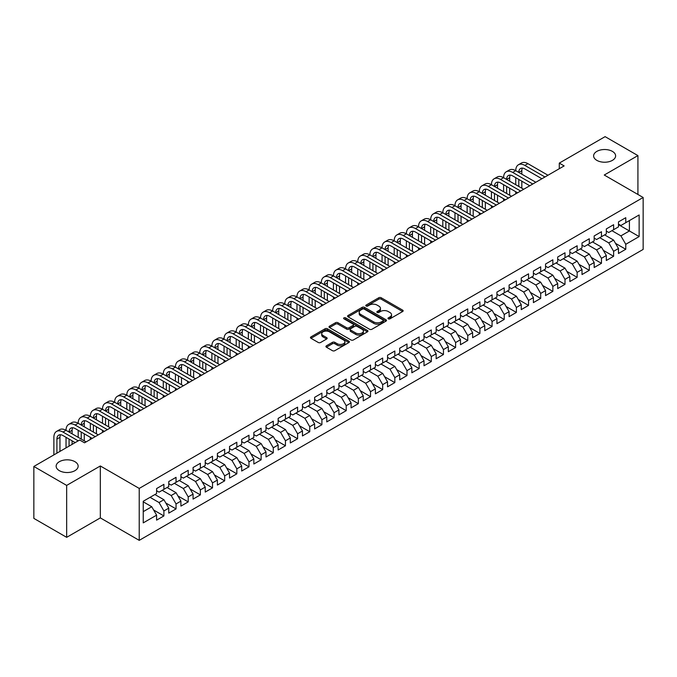 <?xml version="1.0" encoding="UTF-8"?>
<svg xmlns="http://www.w3.org/2000/svg" width="677" height="677" viewBox="0 0 677 677"><rect width="100%" height="100%" fill="white"/><g stroke="black" fill="none" stroke-linecap="round" stroke-linejoin="round"><path stroke-width="1.02" d="M388.31 318.833A1.185 0.685 0 0 0 389.977 318.833L402.654 311.522A1.684 0.973 0 0 0 403.145 310.828A1.684 0.973 0 0 0 402.654 310.142L381.176 297.745A1.684 0.973 0 0 0 378.79 297.745L366.113 305.065A1.185 0.685 0 0 0 365.766 305.547A1.185 0.685 0 0 0 366.113 306.021A1.185 0.685 0 0 0 367.789 306.021L369.43 305.082A5.399 3.114 0 0 1 377.064 305.082L378.849 306.114A5.399 3.114 0 0 1 380.432 308.314A5.399 3.114 0 0 1 378.849 310.523L377.207 311.462A1.185 0.685 0 0 0 376.869 311.945A1.185 0.685 0 0 0 377.207 312.427A1.185 0.685 0 0 0 378.883 312.427L380.525 311.488A5.399 3.114 0 0 1 388.158 311.488L389.944 312.52A5.399 3.114 0 0 1 391.526 314.72A5.399 3.114 0 0 1 389.944 316.929L388.31 317.868A1.185 0.685 0 0 0 387.963 318.351A1.185 0.685 0 0 0 388.31 318.833L388.31 317.868M74.935 461.689A11.001 6.355 0 0 0 62.944 460.309A11.001 6.355 0 0 0 56.149 466.182A11.001 6.355 0 0 0 59.373 470.667A11.001 6.355 0 0 0 71.364 472.047A11.001 6.355 0 0 0 78.151 466.182A11.001 6.355 0 0 0 74.935 461.689M612.397 151.386A11.001 6.355 0 0 0 600.414 150.006A11.001 6.355 0 0 0 593.619 155.871A11.001 6.355 0 0 0 596.843 160.364A11.001 6.355 0 0 0 608.835 161.744A11.001 6.355 0 0 0 615.621 155.871A11.001 6.355 0 0 0 612.397 151.386M326.416 345.82A1.684 0.973 0 0 0 325.925 346.506A1.684 0.973 0 0 0 326.416 347.199L332.441 350.678A1.684 0.973 0 0 0 334.827 350.678L348.909 342.545A1.684 0.973 0 0 0 349.4 341.86A1.684 0.973 0 0 0 348.909 341.174L327.431 328.777A1.684 0.973 0 0 0 325.045 328.777L310.971 336.901A1.684 0.973 0 0 0 310.472 337.586A1.684 0.973 0 0 0 310.971 338.28L318.249 342.477A1.684 0.973 0 0 0 320.636 342.477L326.652 338.999A1.684 0.973 0 0 0 327.152 338.314A1.684 0.973 0 0 0 326.652 337.62L323.047 335.538A4.511 2.606 0 0 1 321.727 333.693A4.511 2.606 0 0 1 324.511 331.29A4.511 2.606 0 0 1 329.428 331.857L343.569 340.015A4.511 2.606 0 0 1 344.889 341.86A4.511 2.606 0 0 1 342.105 344.263A4.511 2.606 0 0 1 337.188 343.704L334.827 342.342A1.684 0.973 0 0 0 332.441 342.342L326.416 345.82L326.416 347.199M66.668 485.409L66.668 537.335L100.331 517.897L100.331 465.971L66.668 485.409L33.85 466.461L79.674 440.008L84.532 442.809L564.144 165.907L559.287 163.106L559.287 168.717M100.331 465.971L139.225 488.422L643.15 197.489L643.15 249.415L139.225 540.356L139.225 488.422M637.92 194.468L637.92 155.592L604.256 175.03L643.15 197.489M637.92 155.592L605.103 136.644L559.287 163.106M369.549 329.25A1.684 0.973 0 0 0 371.935 329.25L386.008 321.126A1.684 0.973 0 0 0 386.508 320.441A1.684 0.973 0 0 0 386.008 319.747L364.539 307.35A1.684 0.973 0 0 0 362.153 307.35L348.071 315.482A1.684 0.973 0 0 0 347.58 316.167A1.684 0.973 0 0 0 348.071 316.853L369.549 329.25M344.424 319.095A1.185 0.685 0 0 1 345.625 319.256L367.433 331.848L353.377 339.964A1.684 0.973 0 0 1 350.991 339.964L329.521 327.566L335.547 324.114L335.547 322.709L329.521 326.187A1.684 0.973 0 0 0 329.022 326.881A1.684 0.973 0 0 0 329.521 327.566L329.521 326.187M335.547 324.114A1.684 0.973 0 0 1 337.933 324.114L337.933 322.709A1.684 0.973 0 0 0 335.547 322.709M337.933 322.709L346.641 327.736A1.684 0.973 0 0 0 349.027 327.736L353.022 325.434A1.684 0.973 0 0 0 353.512 324.74A1.684 0.973 0 0 0 353.022 324.055L343.958 318.816A1.185 0.685 0 0 1 343.611 318.334A1.185 0.685 0 0 1 344.339 317.708A1.185 0.685 0 0 1 345.625 317.851L367.459 330.461A1.684 0.973 0 0 1 367.95 331.146A1.684 0.973 0 0 1 367.459 331.84L367.459 330.461M618.473 224.646L629.415 230.959L629.415 220.575L639.139 214.964L625.768 222.682L625.768 217.698L618.473 221.904L618.473 226.888L613.616 229.698L613.616 224.713L606.321 228.928L606.321 233.903L601.464 236.713L601.464 231.729L594.169 235.943L594.169 240.927L589.303 243.728L589.303 238.753L582.017 242.958L582.017 247.943L577.151 250.752L577.151 245.768L569.856 249.974L569.856 254.958L564.999 257.768L564.999 252.783L557.704 256.998L557.704 261.974L552.847 264.783L552.847 259.799L545.552 264.013L545.552 268.997L540.686 271.799L540.686 266.814L533.4 271.028L533.4 276.013L528.534 278.814L528.534 273.838L521.239 278.044L521.239 283.028L516.382 285.838L516.382 280.853L509.087 285.059L509.087 290.044L504.221 292.853L504.221 287.869L496.935 292.083L496.935 297.059L492.069 299.869L492.069 294.884L484.774 299.099L484.774 304.083L479.917 306.884L479.917 301.908L472.622 306.114L472.622 311.098L467.765 313.908L467.765 308.924L460.47 313.129L460.47 318.114L455.604 320.923L455.604 315.939L448.318 320.153L448.318 325.129L443.452 327.939L443.452 322.954L436.157 327.169L436.157 332.153L431.3 334.954L431.3 329.97L424.005 334.184L424.005 339.169L419.148 341.97L419.148 336.994L411.853 341.2L411.853 346.184L406.987 348.993L406.987 344.009L399.701 348.215L399.701 353.199L394.835 356.009L394.835 351.024L387.54 355.239L387.54 360.215L382.683 363.024L382.683 358.04L375.388 362.254L375.388 367.239L370.531 370.04L370.531 365.064L363.236 369.27L363.236 374.254L358.37 377.064L358.37 372.079L351.084 376.285L351.084 381.269L346.218 384.079L346.218 379.095L338.923 383.309L338.923 388.285L334.066 391.094L334.066 386.11L326.771 390.324L326.771 395.309L321.905 398.11L321.905 393.125L314.619 397.34L314.619 402.324L309.753 405.125L309.753 400.149L302.458 404.355L302.458 409.34L297.601 412.149L297.601 407.165L290.306 411.371L290.306 416.355L285.449 419.165L285.449 414.18L278.154 418.394L278.154 423.37L273.288 426.18L273.288 421.196L266.002 425.41L266.002 430.394L261.136 433.195L261.136 428.219L253.841 432.425L253.841 437.41L248.984 440.219L248.984 435.235L241.689 439.441L241.689 444.425L236.832 447.235L236.832 442.25L229.537 446.465L229.537 451.441L224.671 454.25L224.671 449.266L217.385 453.48L217.385 458.464L212.519 461.265L212.519 456.281L205.224 460.495L205.224 465.48L200.367 468.281L200.367 463.305L193.072 467.511L193.072 472.495L188.214 475.305L188.214 470.32L180.92 474.526L180.92 479.511L176.054 482.32L176.054 477.336L168.768 481.55L168.768 486.526L163.902 489.336L163.902 484.351L156.607 488.566L156.607 493.55L143.236 501.268L143.236 522.881L156.607 515.163L151.75 506.743L143.236 501.826M639.139 214.964L639.139 236.578L625.768 244.295L620.911 235.875L611.915 230.679M615.503 243.348L625.768 249.271L625.768 244.295M625.768 249.271L618.473 253.486L618.473 248.501L613.616 251.311L608.75 242.891L599.763 237.695M603.342 250.363L613.616 256.295L613.616 251.311M613.616 256.295L606.321 260.501L606.321 255.517L601.464 258.326L596.598 249.906L587.602 244.71M591.19 257.378L601.464 263.311L601.464 258.326M601.464 263.311L594.169 267.517L594.169 262.541L589.303 265.342L584.446 256.921L575.45 251.734M579.038 264.394L589.303 270.326L589.303 265.342M589.303 270.326L582.017 274.54L582.017 269.556L577.151 272.366L572.293 263.945L563.298 258.749M566.877 271.418L577.151 277.342L577.151 272.366M577.151 277.342L569.856 281.556L569.856 276.571L564.999 279.381L560.133 270.961L551.137 265.765M554.725 278.433L564.999 284.365L564.999 279.381M564.999 284.365L557.704 288.571L557.704 283.587L552.847 286.396L547.981 277.976L538.985 272.78M542.573 285.449L552.847 291.381L552.847 286.396M552.847 291.381L545.552 295.587L545.552 290.611L540.686 293.412L535.829 284.992L526.833 279.804M530.421 292.464L540.686 298.396L540.686 293.412M540.686 298.396L533.4 302.611L533.4 297.626L528.534 300.427L523.676 292.007L514.681 286.82M518.26 299.488L528.534 305.412L528.534 300.427M528.534 305.412L521.239 309.626L521.239 304.642L516.382 307.451L511.516 299.031L502.52 293.835M506.108 306.503L516.382 312.427L516.382 307.451M516.382 312.427L509.087 316.641L509.087 311.657L504.221 314.466L499.364 306.046L490.368 300.85M493.956 313.519L504.221 319.451L504.221 314.466M504.221 319.451L496.935 323.657L496.935 318.672L492.069 321.482L487.212 313.062L478.216 307.866M481.804 320.534L492.069 326.466L492.069 321.482M492.069 326.466L484.774 330.672L484.774 325.696L479.917 328.497L475.051 320.077L466.064 314.89M469.643 327.55L479.917 333.482L479.917 328.497M479.917 333.482L472.622 337.696L472.622 332.712L467.765 335.521L462.899 327.101L453.903 321.905M457.491 334.573L467.765 340.497L467.765 335.521M467.765 340.497L460.47 344.711L460.47 339.727L455.604 342.537L450.747 334.116L441.751 328.92M445.339 341.589L455.604 347.521L455.604 342.537M455.604 347.521L448.318 351.727L448.318 346.742L443.452 349.552L438.594 341.132L429.599 335.936M433.187 348.604L443.452 354.536L443.452 349.552M443.452 354.536L436.157 358.742L436.157 353.766L431.3 356.567L426.434 348.147L417.447 342.96M421.026 355.62L431.3 361.552L431.3 356.567M431.3 361.552L424.005 365.766L424.005 360.782L419.148 363.583L414.282 355.163L405.286 349.975M408.874 362.644L419.148 368.567L419.148 363.583M419.148 368.567L411.853 372.782L411.853 367.797L406.987 370.607L402.13 362.187L393.134 356.991M396.722 369.659L406.987 375.583L406.987 370.607M406.987 375.583L399.701 379.797L399.701 374.813L394.835 377.622L389.977 369.202L380.982 364.006M384.561 376.674L394.835 382.607L394.835 377.622M394.835 382.607L387.54 386.812L387.54 381.828L382.683 384.638L377.817 376.217L368.821 371.021M372.409 383.69L382.683 389.622L382.683 384.638M382.683 389.622L375.388 393.828L375.388 388.852L370.531 391.653L365.665 383.233L356.669 378.045M360.257 390.705L370.531 396.637L370.531 391.653M370.531 396.637L363.236 400.852L363.236 395.867L358.37 398.677L353.512 390.257L344.517 385.061M348.105 397.729L358.37 403.653L358.37 398.677M358.37 403.653L351.084 407.867L351.084 402.883L346.218 405.692L341.36 397.272L332.365 392.076M335.944 404.744L346.218 410.677L346.218 405.692M346.218 410.677L338.923 414.883L338.923 409.898L334.066 412.708L329.2 404.287L320.204 399.091M323.792 411.76L334.066 417.692L334.066 412.708M334.066 417.692L326.771 421.898L326.771 416.922L321.905 419.723L317.048 411.303L308.052 406.115M311.64 418.775L321.905 424.707L321.905 419.723M321.905 424.707L314.619 428.922L314.619 423.937L309.753 426.738L304.895 418.318L295.9 413.131M299.488 425.799L309.753 431.723L309.753 426.738M309.753 431.723L302.458 435.937L302.458 430.953L297.601 433.762L292.735 425.342L283.748 420.146M287.327 432.815L297.601 438.738L297.601 433.762M297.601 438.738L290.306 442.953L290.306 437.968L285.449 440.778L280.583 432.358L271.587 427.162M275.175 439.83L285.449 445.762L285.449 440.778M285.449 445.762L278.154 449.968L278.154 444.984L273.288 447.793L268.43 439.373L259.435 434.177M263.023 446.845L273.288 452.778L273.288 447.793M273.288 452.778L266.002 456.983L266.002 452.008L261.136 454.809L256.278 446.388L247.283 441.201M250.871 453.861L261.136 459.793L261.136 454.809M261.136 459.793L253.841 464.007L253.841 459.023L248.984 461.832L244.118 453.404L235.131 448.216M238.71 460.885L248.984 466.808L248.984 461.832M248.984 466.808L241.689 471.023L241.689 466.038L236.832 468.848L231.966 460.428L222.97 455.232M226.558 467.9L236.832 473.832L236.832 468.848M236.832 473.832L229.537 478.038L229.537 473.054L224.671 475.863L219.813 467.443L210.818 462.247M214.406 474.916L224.671 480.848L224.671 475.863M224.671 480.848L217.385 485.054L217.385 480.078L212.519 482.879L207.661 474.459L198.666 469.271M202.245 481.931L212.519 487.863L212.519 482.879M212.519 487.863L205.224 492.077L205.224 487.093L200.367 489.894L195.501 481.474L186.505 476.286M190.093 488.955L200.367 494.879L200.367 489.894M200.367 494.879L193.072 499.093L193.072 494.108L188.214 496.918L183.349 488.498L174.353 483.302M177.941 495.97L188.214 501.894L188.214 496.918M188.214 501.894L180.92 506.108L180.92 501.124L176.054 503.933L171.196 495.513L162.201 490.317M165.789 502.986L176.054 508.918L176.054 503.933M176.054 508.918L168.768 513.124L168.768 508.139L163.902 510.949L159.044 502.529L150.049 497.333M153.628 510.001L163.902 515.933L163.902 510.949M163.902 515.933L156.607 520.139L156.607 515.163M156.607 490.74L159.044 492.145L163.902 489.336M143.236 511.651L151.75 506.743M168.768 483.725L171.196 485.13L176.054 482.32M159.044 502.529L163.902 499.719L154.906 494.532M168.768 508.139L163.902 499.719M180.92 476.701L183.349 478.106L188.214 475.305M171.196 495.513L176.054 492.704L167.058 487.508M180.92 501.124L176.054 492.704M193.072 469.686L195.501 471.09L200.367 468.281M183.349 488.498L188.214 485.688L179.219 480.492M193.072 494.108L188.214 485.688M205.224 462.67L207.661 464.075L212.519 461.265M195.501 481.474L200.367 478.673L191.371 473.477M205.224 487.093L200.367 478.673M217.385 455.655L219.813 457.06L224.671 454.25M207.661 474.459L212.519 471.649L203.523 466.461M217.385 480.078L212.519 471.649M229.537 448.639L231.966 450.036L236.832 447.235M219.813 467.443L224.671 464.634L215.684 459.446M229.537 473.054L224.671 464.634M241.689 441.616L244.118 443.02L248.984 440.219M231.966 460.428L236.832 457.618L227.836 452.422M241.689 466.038L236.832 457.618M253.841 434.6L256.278 436.005L261.136 433.195M244.118 453.404L248.984 450.603L239.988 445.407M253.841 459.023L248.984 450.603M266.002 427.585L268.43 428.99L273.288 426.18M256.278 446.388L261.136 443.587L252.14 438.391M266.002 452.008L261.136 443.587M278.154 420.569L280.583 421.974L285.449 419.165M268.43 439.373L273.288 436.563L264.301 431.376M278.154 444.984L273.288 436.563M290.306 413.554L292.735 414.95L297.601 412.149M280.583 432.358L285.449 429.548L276.453 424.361M290.306 437.968L285.449 429.548M302.458 406.53L304.895 407.935L309.753 405.125M292.735 425.342L297.601 422.533L288.605 417.337M302.458 430.953L297.601 422.533M314.619 399.515L317.048 400.919L321.905 398.11M304.895 418.318L309.753 415.517L300.757 410.321M314.619 423.937L309.753 415.517M326.771 392.499L329.2 393.904L334.066 391.094M317.048 411.303L321.905 408.493L312.918 403.306M326.771 416.922L321.905 408.493M338.923 385.484L341.36 386.88L346.218 384.079M329.2 404.287L334.066 401.478L325.07 396.29M338.923 409.898L334.066 401.478M351.084 378.46L353.512 379.865L358.37 377.064M341.36 397.272L346.218 394.463L337.222 389.267M351.084 402.883L346.218 394.463M363.236 371.445L365.665 372.849L370.531 370.04M353.512 390.257L358.37 387.447L349.374 382.251M363.236 395.867L358.37 387.447M375.388 364.429L377.817 365.834L382.683 363.024M365.665 383.233L370.531 380.432L361.535 375.236M375.388 388.852L370.531 380.432M387.54 357.414L389.977 358.818L394.835 356.009M377.817 376.217L382.683 373.408L373.687 368.22M387.54 381.828L382.683 373.408M399.701 350.398L402.13 351.795L406.987 348.993M389.977 369.202L394.835 366.392L385.839 361.205M399.701 374.813L394.835 366.392M411.853 343.374L414.282 344.779L419.148 341.97M402.13 362.187L406.987 359.377L397.991 354.181M411.853 367.797L406.987 359.377M424.005 336.359L426.434 337.764L431.3 334.954M414.282 355.163L419.148 352.362L410.152 347.166M424.005 360.782L419.148 352.362M436.157 329.344L438.594 330.748L443.452 327.939M426.434 348.147L431.3 345.338L422.304 340.15M436.157 353.766L431.3 345.338M448.318 322.328L450.747 323.724L455.604 320.923M438.594 341.132L443.452 338.322L434.456 333.135M448.318 346.742L443.452 338.322M460.47 315.304L462.899 316.709L467.765 313.908M450.747 334.116L455.604 331.307L446.617 326.111M460.47 339.727L455.604 331.307M472.622 308.289L475.051 309.694L479.917 306.884M462.899 327.101L467.765 324.291L458.769 319.095M472.622 332.712L467.765 324.291M484.774 301.273L487.212 302.678L492.069 299.869M475.051 320.077L479.917 317.276L470.921 312.08M484.774 325.696L479.917 317.276M496.935 294.258L499.364 295.663L504.221 292.853M487.212 313.062L492.069 310.252L483.073 305.065M496.935 318.672L492.069 310.252M509.087 287.243L511.516 288.639L516.382 285.838M499.364 306.046L504.221 303.237L495.234 298.049M509.087 311.657L504.221 303.237M521.239 280.219L523.676 281.624L528.534 278.814M511.516 299.031L516.382 296.221L507.386 291.025M521.239 304.642L516.382 296.221M533.4 273.203L535.829 274.608L540.686 271.799M523.676 292.007L528.534 289.206L519.538 284.01M533.4 297.626L528.534 289.206M545.552 266.188L547.981 267.593L552.847 264.783M535.829 284.992L540.686 282.191L531.69 276.995M545.552 290.611L540.686 282.191M557.704 259.173L560.133 260.569L564.999 257.768M547.981 277.976L552.847 275.167L543.851 269.979M557.704 283.587L552.847 275.167M569.856 252.149L572.293 253.553L577.151 250.752M560.133 270.961L564.999 268.151L556.003 262.955M569.856 276.571L564.999 268.151M582.017 245.133L584.446 246.538L589.303 243.728M572.293 263.945L577.151 261.136L568.155 255.94M582.017 269.556L577.151 261.136M594.169 238.118L596.598 239.523L601.464 236.713M584.446 256.921L589.303 254.12L580.307 248.924M594.169 262.541L589.303 254.12M606.321 231.102L608.75 232.507L613.616 229.698M596.598 249.906L601.464 247.097L592.468 241.909M606.321 255.517L601.464 247.097M618.473 224.087L620.911 225.483L625.768 222.682M608.75 242.891L613.616 240.081L604.62 234.894M618.473 248.501L613.616 240.081M33.85 466.461L33.85 518.387L66.668 537.335M100.331 517.897L139.225 540.356M620.911 235.875L629.415 230.959L639.139 236.578M388.776 319.002L389.944 318.325A5.399 3.114 0 0 0 391.526 316.125L391.526 314.72M380.432 308.314L380.432 309.719A5.399 3.114 0 0 1 378.849 311.919L377.681 312.596M402.629 311.53L381.176 299.149A1.684 0.973 0 0 0 378.79 299.149L366.587 306.19M385.992 321.143L364.539 308.754A1.684 0.973 0 0 0 362.153 308.754L348.096 316.87M383.03 320.923A1.185 0.685 0 0 0 383.377 320.441A1.185 0.685 0 0 0 383.03 319.959L364.175 309.076A1.185 0.685 0 0 0 362.508 309.076L360.773 310.074A5.399 3.114 0 0 0 359.199 312.275A5.399 3.114 0 0 0 360.773 314.483L373.662 321.922A5.399 3.114 0 0 0 381.295 321.922L383.03 320.923L383.03 322.32A1.185 0.685 0 0 0 383.377 321.837L383.377 320.441M359.199 312.275L359.199 313.679A5.399 3.114 0 0 0 360.773 315.88L360.773 314.483M383.03 322.32L381.295 323.318A5.399 3.114 0 0 1 373.662 323.318L360.773 315.88M337.933 324.114L346.641 329.14A1.684 0.973 0 0 0 349.027 329.14L353.022 326.839A1.684 0.973 0 0 0 353.512 326.145L353.512 324.74M355.679 332.957A4.511 2.606 0 0 0 360.596 333.524A4.511 2.606 0 0 0 363.38 331.112A4.511 2.606 0 0 0 362.06 329.276L357.075 326.399A1.684 0.973 0 0 0 354.689 326.399L350.694 328.7A1.684 0.973 0 0 0 350.204 329.394A1.684 0.973 0 0 0 350.694 330.08L355.679 332.957L355.679 334.362A4.511 2.606 0 0 0 360.596 334.929A4.511 2.606 0 0 0 363.38 332.517L363.38 331.112M350.204 329.394L350.204 330.799A1.684 0.973 0 0 0 350.694 331.485L350.694 330.08M355.679 334.362L350.694 331.485M344.889 341.86L344.889 343.264A4.511 2.606 0 0 1 342.105 345.668A4.511 2.606 0 0 1 337.188 345.109L334.827 343.747A1.684 0.973 0 0 0 332.441 343.747L326.441 347.208M321.727 333.693L321.727 335.098A4.511 2.606 0 0 0 323.047 336.943L323.047 335.538M326.652 337.62L326.652 338.999L323.047 336.943M348.883 342.562L327.431 330.173A1.684 0.973 0 0 0 325.045 330.173L310.988 338.288M53.881 454.893L53.881 437.325A12.888 7.447 60 0 1 56.546 431.427L59.593 429.667A12.888 7.447 60 0 1 66.033 430.31A12.888 7.447 60 0 1 68.707 424.403L71.745 422.651A12.888 7.447 60 0 1 78.185 423.286A12.888 7.447 60 0 1 80.859 417.387L83.897 415.636A12.888 7.447 60 0 1 90.346 416.27A12.888 7.447 60 0 1 93.011 410.372L96.049 408.62A12.888 7.447 60 0 1 102.498 409.255A12.888 7.447 60 0 1 105.172 403.357L108.21 401.596A12.888 7.447 60 0 1 114.65 402.24A12.888 7.447 60 0 1 117.324 396.333L120.362 394.581A12.888 7.447 60 0 1 126.811 395.224A12.888 7.447 60 0 1 129.476 389.317L132.514 387.566A12.888 7.447 60 0 1 138.963 388.2A12.888 7.447 60 0 1 141.628 382.302L144.666 380.55A12.888 7.447 60 0 1 151.115 381.185A12.888 7.447 60 0 1 153.789 375.286L156.827 373.526A12.888 7.447 60 0 1 163.267 374.169A12.888 7.447 60 0 1 165.941 368.271L168.979 366.511A12.888 7.447 60 0 1 175.428 367.154A12.888 7.447 60 0 1 178.093 361.247L181.131 359.495A12.888 7.447 60 0 1 187.58 360.13A12.888 7.447 60 0 1 190.245 354.232L193.284 352.48A12.888 7.447 60 0 1 199.732 353.115A12.888 7.447 60 0 1 202.406 347.216L205.444 345.465A12.888 7.447 60 0 1 211.884 346.099A12.888 7.447 60 0 1 214.558 340.201L217.596 338.441A12.888 7.447 60 0 1 224.045 339.084A12.888 7.447 60 0 1 226.71 333.177L229.748 331.425A12.888 7.447 60 0 1 236.197 332.068A12.888 7.447 60 0 1 238.863 326.162L241.909 324.41A12.888 7.447 60 0 1 248.349 325.045A12.888 7.447 60 0 1 251.023 319.146L254.061 317.395A12.888 7.447 60 0 1 260.501 318.029A12.888 7.447 60 0 1 263.175 312.131L266.213 310.371A12.888 7.447 60 0 1 272.662 311.014A12.888 7.447 60 0 1 275.327 305.115L278.365 303.355A12.888 7.447 60 0 1 284.814 303.998A12.888 7.447 60 0 1 287.488 298.092L290.526 296.34A12.888 7.447 60 0 1 296.966 296.975A12.888 7.447 60 0 1 299.64 291.076L302.678 289.324A12.888 7.447 60 0 1 309.127 289.959A12.888 7.447 60 0 1 311.792 284.061L314.83 282.309A12.888 7.447 60 0 1 321.279 282.944A12.888 7.447 60 0 1 323.945 277.045L326.983 275.285A12.888 7.447 60 0 1 333.431 275.928A12.888 7.447 60 0 1 336.105 270.021L339.143 268.27A12.888 7.447 60 0 1 345.583 268.913A12.888 7.447 60 0 1 348.257 263.006L351.295 261.254A12.888 7.447 60 0 1 357.744 261.889A12.888 7.447 60 0 1 360.409 255.991L363.447 254.239A12.888 7.447 60 0 1 369.896 254.874A12.888 7.447 60 0 1 372.562 248.975L375.6 247.215A12.888 7.447 60 0 1 382.048 247.858A12.888 7.447 60 0 1 384.722 241.96L387.76 240.2A12.888 7.447 60 0 1 394.2 240.843A12.888 7.447 60 0 1 396.874 234.936L399.912 233.184A12.888 7.447 60 0 1 406.361 233.819A12.888 7.447 60 0 1 409.026 227.921L412.065 226.169A12.888 7.447 60 0 1 418.513 226.803A12.888 7.447 60 0 1 421.179 220.905L424.225 219.153A12.888 7.447 60 0 1 430.665 219.788A12.888 7.447 60 0 1 433.339 213.89L436.377 212.129A12.888 7.447 60 0 1 442.817 212.773A12.888 7.447 60 0 1 445.491 206.866L448.529 205.114A12.888 7.447 60 0 1 454.978 205.757A12.888 7.447 60 0 1 457.644 199.85L460.682 198.099A12.888 7.447 60 0 1 467.13 198.733A12.888 7.447 60 0 1 469.804 192.835L472.842 191.083A12.888 7.447 60 0 1 479.282 191.718A12.888 7.447 60 0 1 481.956 185.82L484.994 184.068A12.888 7.447 60 0 1 491.443 184.703A12.888 7.447 60 0 1 494.108 178.804L497.146 177.044A12.888 7.447 60 0 1 503.595 177.687A12.888 7.447 60 0 1 506.261 171.78L509.299 170.029A12.888 7.447 60 0 1 515.747 170.672A12.888 7.447 60 0 1 518.421 164.765L521.459 163.013A12.888 7.447 60 0 1 527.899 163.648L547.981 175.241M518.421 164.765A12.888 7.447 60 0 1 524.861 165.408L544.943 176.993M541.905 178.753L524.861 168.911A8.598 4.959 -120 0 0 520.562 168.488A8.598 4.959 -120 0 0 518.785 172.423L521.823 170.672L521.823 174.175M522.365 168.091A8.598 4.959 -120 0 0 521.823 170.672M518.785 179.439L518.785 186.454M521.823 181.191L521.823 188.214M515.747 193.85L515.747 191.718M515.747 184.703L515.747 177.687M506.261 171.78A12.888 7.447 60 0 1 512.709 172.423L515.747 170.672L535.829 182.257M512.709 172.423L532.791 184.017M529.752 185.769L512.709 175.927A8.598 4.959 -120 0 0 508.41 175.504A8.598 4.959 -120 0 0 506.633 179.439L509.671 177.687L509.671 181.191M510.213 175.106A8.598 4.959 -120 0 0 509.671 177.687M506.633 186.454L506.633 193.47M509.671 188.214L509.671 195.23M503.595 200.866L503.595 198.733M503.595 191.718L503.595 184.703M494.108 178.804A12.888 7.447 60 0 1 500.557 179.439L503.595 177.687L523.668 189.281M500.557 179.439L520.63 191.032M517.592 192.784L500.557 182.951A8.598 4.959 -120 0 0 496.258 182.519A8.598 4.959 -120 0 0 494.481 186.454L497.519 184.703L497.519 188.214M498.052 182.13A8.598 4.959 -120 0 0 497.519 184.703M494.481 193.47L494.481 200.494M497.519 195.23L497.519 202.245M491.443 207.89L491.443 205.757M491.443 198.733L491.443 191.718M481.956 185.82A12.888 7.447 60 0 1 488.396 186.454L491.443 184.703L511.516 196.296M488.396 186.454L508.478 198.048M505.44 199.8L488.396 189.966A8.598 4.959 -120 0 0 484.106 189.543A8.598 4.959 -120 0 0 482.32 193.47L485.358 191.718L485.358 195.23M485.9 189.145A8.598 4.959 -120 0 0 485.358 191.718M482.32 200.494L482.32 207.509M485.358 202.245L485.358 209.261M479.282 214.905L479.282 212.773M479.282 205.757L479.282 198.733M469.804 192.835A12.888 7.447 60 0 1 476.244 193.47L479.282 191.718L499.364 203.312M476.244 193.47L496.326 205.063M493.288 206.823L476.244 196.982A8.598 4.959 -120 0 0 471.945 196.558A8.598 4.959 -120 0 0 470.168 200.494L473.206 198.733L473.206 202.245M473.748 196.161A8.598 4.959 -120 0 0 473.206 198.733M470.168 207.509L470.168 214.524M473.206 209.261L473.206 216.276M467.13 221.921L467.13 219.788M467.13 212.773L467.13 205.757M457.644 199.85A12.888 7.447 60 0 1 464.092 200.494L467.13 198.733L487.212 210.327M464.092 200.494L484.173 212.087M481.135 213.839L464.092 203.997A8.598 4.959 -120 0 0 459.793 203.574A8.598 4.959 -120 0 0 458.016 207.509L461.054 205.757L461.054 209.261M461.587 203.176A8.598 4.959 -120 0 0 461.054 205.757M458.016 214.524L458.016 221.54M461.054 216.276L461.054 223.3M454.978 228.936L454.978 226.803M454.978 219.788L454.978 212.773M445.491 206.866A12.888 7.447 60 0 1 451.94 207.509L454.978 205.757L475.051 217.342M451.94 207.509L472.013 219.103M468.975 220.854L451.94 211.021A8.598 4.959 -120 0 0 447.641 210.589A8.598 4.959 -120 0 0 445.864 214.524L448.902 212.773L448.902 216.276M449.435 210.192A8.598 4.959 -120 0 0 448.902 212.773M445.864 221.54L445.864 228.564M448.902 223.3L448.902 230.315M442.817 235.96L442.817 233.819M442.817 226.803L442.817 219.788M433.339 213.89A12.888 7.447 60 0 1 439.779 214.524L442.817 212.773L462.899 224.366M439.779 214.524L459.861 226.118M456.823 227.87L439.779 218.036A8.598 4.959 -120 0 0 435.489 217.605A8.598 4.959 -120 0 0 433.703 221.54L436.741 219.788L436.741 223.3M437.283 217.215A8.598 4.959 -120 0 0 436.741 219.788M433.703 228.564L433.703 235.579M436.741 230.315L436.741 237.331M430.665 242.975L430.665 240.843M430.665 233.819L430.665 226.803M421.179 220.905A12.888 7.447 60 0 1 427.627 221.54L430.665 219.788L450.747 231.382M427.627 221.54L447.709 233.133M444.671 234.894L427.627 225.052A8.598 4.959 -120 0 0 423.328 224.629A8.598 4.959 -120 0 0 421.551 228.564L424.589 226.803L424.589 230.315M425.131 224.231A8.598 4.959 -120 0 0 424.589 226.803M421.551 235.579L421.551 242.594M424.589 237.331L424.589 244.346M418.513 249.991L418.513 247.858M418.513 240.843L418.513 233.819M409.026 227.921A12.888 7.447 60 0 1 415.475 228.564L418.513 226.803L438.594 238.397M415.475 228.564L435.556 240.149M432.51 241.909L415.475 232.067A8.598 4.959 -120 0 0 411.176 231.644A8.598 4.959 -120 0 0 409.399 235.579L412.437 233.827L412.437 237.331M412.97 231.246A8.598 4.959 -120 0 0 412.437 233.827M409.399 242.594L409.399 249.61M412.437 244.346L412.437 251.37M406.361 257.006L406.361 254.874M406.361 247.858L406.361 240.843M396.874 234.936A12.888 7.447 60 0 1 403.323 235.579L406.361 233.819L426.434 245.412M403.323 235.579L423.396 247.173M420.358 248.924L403.323 239.083A8.598 4.959 -120 0 0 399.024 238.659A8.598 4.959 -120 0 0 397.238 242.594L400.285 240.843L400.285 244.346M400.818 238.262A8.598 4.959 -120 0 0 400.285 240.843M397.238 249.61L397.238 256.625M400.285 251.37L400.285 258.386M394.2 264.022L394.2 261.889M394.2 254.874L394.2 247.858M384.722 241.96A12.888 7.447 60 0 1 391.162 242.594L394.2 240.843L414.282 252.436M391.162 242.594L411.244 254.188M408.206 255.94L391.162 246.106A8.598 4.959 -120 0 0 386.872 245.675A8.598 4.959 -120 0 0 385.086 249.61L388.124 247.858L388.124 251.37M388.666 245.277A8.598 4.959 -120 0 0 388.124 247.858M385.086 256.625L385.086 263.649M388.124 258.386L388.124 265.401M382.048 271.045L382.048 268.913M382.048 261.889L382.048 254.874M372.562 248.975A12.888 7.447 60 0 1 379.01 249.61L382.048 247.858L402.13 259.452M379.01 249.61L399.091 261.204M396.053 262.955L379.01 253.122A8.598 4.959 -120 0 0 374.711 252.699A8.598 4.959 -120 0 0 372.934 256.625L375.972 254.874L375.972 258.386M376.514 252.301A8.598 4.959 -120 0 0 375.972 254.874M372.934 263.649L372.934 270.665M375.972 265.401L375.972 272.416M369.896 278.061L369.896 275.928M369.896 268.913L369.896 261.889M360.409 255.991A12.888 7.447 60 0 1 366.858 256.625L369.896 254.874L389.977 266.467M366.858 256.625L386.939 268.219M383.893 269.979L366.858 260.137A8.598 4.959 -120 0 0 362.559 259.714A8.598 4.959 -120 0 0 360.782 263.649L363.82 261.889L363.82 265.401M364.353 259.316A8.598 4.959 -120 0 0 363.82 261.889M360.782 270.665L360.782 277.68M363.82 272.416L363.82 279.432M357.744 285.076L357.744 282.944M357.744 275.928L357.744 268.913M348.257 263.006A12.888 7.447 60 0 1 354.706 263.649L357.744 261.889L377.817 273.483M354.706 263.649L374.779 275.243M371.741 276.995L354.706 267.153A8.598 4.959 -120 0 0 350.407 266.73A8.598 4.959 -120 0 0 348.621 270.665L351.659 268.913L351.659 272.416M352.201 266.332A8.598 4.959 -120 0 0 351.659 268.913M348.621 277.68L348.621 284.695M351.659 279.432L351.659 286.456M345.583 292.092L345.583 289.959M345.583 282.944L345.583 275.928M336.105 270.021A12.888 7.447 60 0 1 342.545 270.665L345.583 268.913L365.665 280.498M342.545 270.665L362.627 282.258M359.589 284.01L342.545 274.177A8.598 4.959 -120 0 0 338.246 273.745A8.598 4.959 -120 0 0 336.469 277.68L339.507 275.928L339.507 279.432M340.049 273.347A8.598 4.959 -120 0 0 339.507 275.928M336.469 284.695L336.469 291.719M339.507 286.456L339.507 293.471M333.431 299.116L333.431 296.975M333.431 289.959L333.431 282.944M323.945 277.045A12.888 7.447 60 0 1 330.393 277.68L333.431 275.928L353.512 287.522M330.393 277.68L350.474 289.274M347.436 291.025L330.393 281.192A8.598 4.959 -120 0 0 326.094 280.76A8.598 4.959 -120 0 0 324.317 284.695L327.355 282.944L327.355 286.456M327.896 280.371A8.598 4.959 -120 0 0 327.355 282.944M324.317 291.719L324.317 298.735M327.355 293.471L327.355 300.486M321.279 306.131L321.279 303.998M321.279 296.975L321.279 289.959M311.792 284.061A12.888 7.447 60 0 1 318.241 284.695L321.279 282.944L341.36 294.537M318.241 284.695L338.314 296.289M335.276 298.049L318.241 288.207A8.598 4.959 -120 0 0 313.942 287.784A8.598 4.959 -120 0 0 312.165 291.719L315.203 289.959L315.203 293.471M315.736 287.387A8.598 4.959 -120 0 0 315.203 289.959M312.165 298.735L312.165 305.75M315.203 300.486L315.203 307.502M309.127 313.146L309.127 311.014M309.127 303.998L309.127 296.975M299.64 291.076A12.888 7.447 60 0 1 306.08 291.719L309.127 289.959L329.2 301.553M306.08 291.719L326.162 303.304M323.124 305.065L306.08 295.223A8.598 4.959 -120 0 0 301.79 294.8A8.598 4.959 -120 0 0 300.004 298.735L303.042 296.975L303.042 300.486M303.584 294.402A8.598 4.959 -120 0 0 303.042 296.975M300.004 305.75L300.004 312.766M303.042 307.502L303.042 314.526M296.966 320.162L296.966 318.029M296.966 311.014L296.966 303.998M287.488 298.092A12.888 7.447 60 0 1 293.928 298.735L296.966 296.975L317.048 308.568M293.928 298.735L314.01 310.328M310.971 312.08L293.928 302.238A8.598 4.959 -120 0 0 289.629 301.815A8.598 4.959 -120 0 0 287.852 305.75L290.89 303.998L290.89 307.502M291.432 301.417A8.598 4.959 -120 0 0 290.89 303.998M287.852 312.766L287.852 319.781M290.89 314.526L290.89 321.541M284.814 327.177L284.814 325.045M284.814 318.029L284.814 311.014M275.327 305.115A12.888 7.447 60 0 1 281.776 305.75L284.814 303.998L304.895 315.592M281.776 305.75L301.857 317.344M298.819 319.095L281.776 309.262A8.598 4.959 -120 0 0 277.477 308.83A8.598 4.959 -120 0 0 275.7 312.766L278.738 311.014L278.738 314.526M279.271 308.433A8.598 4.959 -120 0 0 278.738 311.014M275.7 319.781L275.7 326.805M278.738 321.541L278.738 328.557M272.662 334.201L272.662 332.068M272.662 325.045L272.662 318.029M263.175 312.131A12.888 7.447 60 0 1 269.624 312.766L272.662 311.014L292.735 322.607M269.624 312.766L289.697 324.359M286.659 326.111L269.624 316.277A8.598 4.959 -120 0 0 265.325 315.854A8.598 4.959 -120 0 0 263.548 319.781L266.586 318.029L266.586 321.541M267.119 315.457A8.598 4.959 -120 0 0 266.586 318.029M263.548 326.805L263.548 333.82M266.586 328.557L266.586 335.572M260.501 341.216L260.501 339.084M260.501 332.068L260.501 325.045M251.023 319.146A12.888 7.447 60 0 1 257.463 319.781L260.501 318.029L280.583 329.623M257.463 319.781L277.545 331.375M274.507 333.135L257.463 323.293A8.598 4.959 -120 0 0 253.173 322.87A8.598 4.959 -120 0 0 251.387 326.805L254.425 325.045L254.425 328.557M254.967 322.472A8.598 4.959 -120 0 0 254.425 325.045M251.387 333.82L251.387 340.836M254.425 335.572L254.425 342.587M248.349 348.232L248.349 346.099M248.349 339.084L248.349 332.068M238.863 326.162A12.888 7.447 60 0 1 245.311 326.805L248.349 325.045L268.43 336.638M245.311 326.805L265.392 338.398M262.354 340.15L245.311 330.308A8.598 4.959 -120 0 0 241.012 329.885A8.598 4.959 -120 0 0 239.235 333.82L242.273 332.068L242.273 335.572M242.815 329.487A8.598 4.959 -120 0 0 242.273 332.068M239.235 340.836L239.235 347.851M242.273 342.587L242.273 349.611M236.197 355.247L236.197 353.115M236.197 346.099L236.197 339.084M226.71 333.177A12.888 7.447 60 0 1 233.159 333.82L236.197 332.068L256.278 343.654M233.159 333.82L253.24 345.414M250.202 347.166L233.159 337.324A8.598 4.959 -120 0 0 228.86 336.901A8.598 4.959 -120 0 0 227.083 340.836L230.121 339.084L230.121 342.587M230.654 336.503A8.598 4.959 -120 0 0 230.121 339.084M227.083 347.851L227.083 354.875M230.121 349.611L230.121 356.627M224.045 362.271L224.045 360.13M224.045 353.115L224.045 346.099M214.558 340.201A12.888 7.447 60 0 1 221.007 340.836L224.045 339.084L244.118 350.678M221.007 340.836L241.08 352.429M238.042 354.181L221.007 344.348A8.598 4.959 -120 0 0 216.708 343.916A8.598 4.959 -120 0 0 214.922 347.851M218.502 343.527A8.598 4.959 -120 0 0 217.969 346.099L217.969 349.611M214.922 354.875L214.922 361.89M217.969 356.627L217.969 363.642M211.884 369.287L211.884 367.154M211.884 360.13L211.884 353.115M202.406 347.216A12.888 7.447 60 0 1 208.846 347.851L211.884 346.099L231.966 357.693M208.846 347.851L228.928 359.445M225.89 361.196L208.846 351.363A8.598 4.959 -120 0 0 204.556 350.94A8.598 4.959 -120 0 0 202.77 354.875L205.808 353.115L205.808 356.627M206.35 350.542A8.598 4.959 -120 0 0 205.808 353.115M202.77 361.89L202.77 368.906M205.808 363.642L205.808 370.657M199.732 376.302L199.732 374.169M199.732 367.154L199.732 360.13M190.245 354.232A12.888 7.447 60 0 1 196.694 354.875L199.732 353.115L219.813 364.708M196.694 354.875L216.775 366.46M213.737 368.22L196.694 358.378A8.598 4.959 -120 0 0 192.395 357.955A8.598 4.959 -120 0 0 190.618 361.89L193.656 360.13L193.656 363.642M194.197 357.558A8.598 4.959 -120 0 0 193.656 360.13M190.618 368.906L190.618 375.921M193.656 370.657L193.656 377.681M187.58 383.317L187.58 381.185M187.58 374.169L187.58 367.154M178.093 361.247A12.888 7.447 60 0 1 184.542 361.89L187.58 360.13L207.661 371.724M184.542 361.89L204.623 373.484M201.577 375.236L184.542 365.394A8.598 4.959 -120 0 0 180.243 364.971A8.598 4.959 -120 0 0 178.466 368.906L181.504 367.154L181.504 370.657M182.037 364.573A8.598 4.959 -120 0 0 181.504 367.154M178.466 375.921L178.466 382.937M181.504 377.681L181.504 384.697M175.428 390.333L175.428 388.2M175.428 381.185L175.428 374.169M165.941 368.271A12.888 7.447 60 0 1 172.39 368.906L175.428 367.154L195.501 378.748M172.39 368.906L192.463 380.499M189.425 382.251L172.39 372.418A8.598 4.959 -120 0 0 168.091 371.986A8.598 4.959 -120 0 0 166.305 375.921L169.343 374.169L169.343 377.681M169.885 371.588A8.598 4.959 -120 0 0 169.343 374.169M166.305 382.937L166.305 389.96M169.343 384.697L169.343 391.712M163.267 397.357L163.267 395.224M163.267 388.2L163.267 381.185M153.789 375.286A12.888 7.447 60 0 1 160.229 375.921L163.267 374.169L183.349 385.763M160.229 375.921L180.31 387.515M177.272 389.267L160.229 379.433A8.598 4.959 -120 0 0 155.93 379.01A8.598 4.959 -120 0 0 154.153 382.937L157.191 381.185L157.191 384.697M157.733 378.612A8.598 4.959 -120 0 0 157.191 381.185M154.153 389.96L154.153 396.976M157.191 391.712L157.191 398.728M151.115 404.372L151.115 402.24M151.115 395.224L151.115 388.2M141.628 382.302A12.888 7.447 60 0 1 148.077 382.937L151.115 381.185L171.196 392.778M148.077 382.937L168.158 394.53M165.12 396.29L148.077 386.449A8.598 4.959 -120 0 0 143.778 386.025A8.598 4.959 -120 0 0 142.001 389.96L145.039 388.2L145.039 391.712M145.58 385.628A8.598 4.959 -120 0 0 145.039 388.2M142.001 396.976L142.001 403.991M145.039 398.728L145.039 405.743M138.963 411.388L138.963 409.255M138.963 402.24L138.963 395.224M129.476 389.317A12.888 7.447 60 0 1 135.925 389.96L138.963 388.2L159.044 399.794M135.925 389.96L155.998 401.554M152.96 403.306L135.925 393.464A8.598 4.959 -120 0 0 131.626 393.041A8.598 4.959 -120 0 0 129.849 396.976L132.887 395.224L132.887 398.728M133.42 392.643A8.598 4.959 -120 0 0 132.887 395.224M129.849 403.991L129.849 411.007M132.887 405.743L132.887 412.767M126.811 418.403L126.811 416.27M126.811 409.255L126.811 402.24M117.324 396.333A12.888 7.447 60 0 1 123.764 396.976L126.811 395.224L146.884 406.809M123.764 396.976L143.846 408.57M140.808 410.321L123.764 400.479A8.598 4.959 -120 0 0 119.474 400.056A8.598 4.959 -120 0 0 117.688 403.991L120.726 402.24L120.726 405.743M121.268 399.658A8.598 4.959 -120 0 0 120.726 402.24M117.688 411.007L117.688 418.031M120.726 412.767L120.726 419.782M114.65 425.427L114.65 423.286M114.65 416.27L114.65 409.255M105.172 403.357A12.888 7.447 60 0 1 111.612 403.991L114.65 402.24L134.731 413.833M111.612 403.991L131.693 415.585M128.655 417.337L111.612 407.503A8.598 4.959 -120 0 0 107.313 407.072A8.598 4.959 -120 0 0 105.536 411.007L108.574 409.255L108.574 412.767M109.115 406.682A8.598 4.959 -120 0 0 108.574 409.255M105.536 418.031L105.536 425.046M108.574 419.782L108.574 426.798M102.498 432.442L102.498 430.31M102.498 423.286L102.498 416.27M93.011 410.372A12.888 7.447 60 0 1 99.46 411.007L102.498 409.255L122.579 420.849M99.46 411.007L119.541 422.6M116.503 424.352L99.46 414.519A8.598 4.959 -120 0 0 95.161 414.096A8.598 4.959 -120 0 0 93.384 418.031L96.422 416.27L96.422 419.782M96.955 413.698A8.598 4.959 -120 0 0 96.422 416.27M93.384 425.046L93.384 432.061M96.422 426.798L96.422 433.813M90.346 439.458L90.346 437.325M90.346 430.31L90.346 423.286M80.859 417.387A12.888 7.447 60 0 1 87.308 418.031L90.346 416.27L110.419 427.864M87.308 418.031L107.381 429.616M104.343 431.376L87.308 421.534A8.598 4.959 -120 0 0 83.009 421.111A8.598 4.959 -120 0 0 81.232 425.046L84.27 423.286L84.27 426.798M84.803 420.713A8.598 4.959 -120 0 0 84.27 423.286M81.232 432.061L81.232 439.077M84.27 433.813L84.27 440.829M78.185 437.325L78.185 430.31M68.707 424.403A12.888 7.447 60 0 1 75.147 425.046L78.185 423.286L98.267 434.879M75.147 425.046L95.229 436.64M92.19 438.391L75.147 428.549A8.598 4.959 -120 0 0 70.857 428.126A8.598 4.959 -120 0 0 69.071 432.061L72.109 430.31L72.109 433.813M72.651 427.729A8.598 4.959 -120 0 0 72.109 430.31M69.071 439.077L69.071 446.126M72.109 440.837L72.109 444.366M66.033 447.878L66.033 437.325M56.546 431.427A12.888 7.447 60 0 1 62.995 432.061L66.033 430.31L86.114 441.903M62.995 432.061L78.21 440.845M75.172 442.597L62.995 435.573A8.598 4.959 -120 0 0 58.696 435.142A8.598 4.959 -120 0 0 56.919 439.077L56.919 453.141M60.498 434.744A8.598 4.959 -120 0 0 59.957 437.325L59.957 451.39M389.944 318.325L389.944 316.929M377.207 312.427L377.207 311.462M378.849 311.919L378.849 310.523M366.113 306.021L366.113 305.065M378.79 299.149L378.79 297.745M381.176 299.149L381.176 297.745M402.654 311.522L402.654 310.142M348.071 316.853L348.071 315.482M362.153 308.754L362.153 307.35M364.539 308.754L364.539 307.35M386.008 321.126L386.008 319.747M373.662 323.318L373.662 321.922M381.295 323.318L381.295 321.922M346.641 329.14L346.641 327.736M349.027 329.14L349.027 327.736M353.022 326.839L353.022 325.434M345.625 319.256L345.625 317.851M332.441 343.747L332.441 342.342M334.827 343.747L334.827 342.342M337.188 345.109L337.188 343.704M310.971 338.28L310.971 336.901M325.045 330.173L325.045 328.777M327.431 330.173L327.431 328.777M348.909 342.545L348.909 341.174M527.899 163.648L524.861 165.408M217.969 346.099L214.931 347.851M59.957 437.325L56.919 439.077"/></g></svg>
